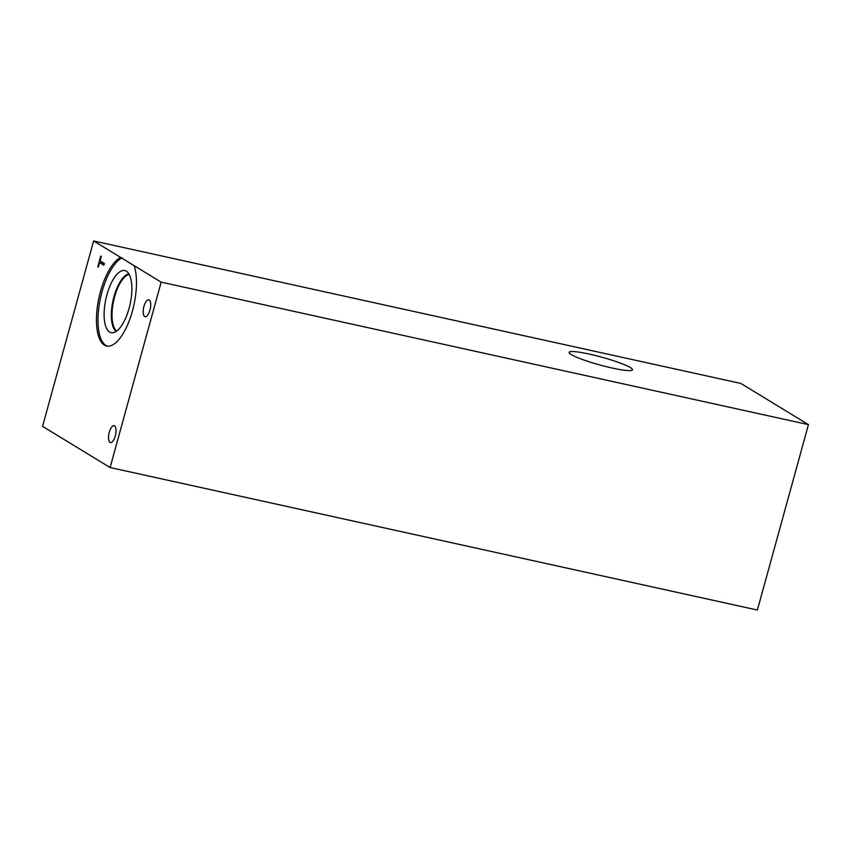 <?xml version="1.0" encoding="UTF-8"?>
<svg xmlns="http://www.w3.org/2000/svg" width="851" height="851" viewBox="0 0 851 851"><rect width="100%" height="100%" fill="white"/><g stroke="black" fill="none" stroke-linecap="round" stroke-linejoin="round"><path stroke-width="1.28" d="M757.379 610.039L110.109 467.539L42.55 426.362L93.621 240.961L740.891 383.461L808.45 424.638L757.379 610.039M104.333 263.459L103.843 265.214L99.588 262.619L98.365 267.065L97.791 266.714L100.726 256.066L101.301 256.417L100.078 260.863L104.333 263.459M97.791 266.714L98.418 266.852M100.918 262.916L101.28 261.597M99.588 262.619L104.024 264.565M630.346 367.579A32.87 4.01 -164.6 0 1 632.474 369.802A32.87 4.01 -164.6 0 1 606.093 366.611A32.87 4.01 -164.6 0 1 571.234 354.569A32.87 4.01 -164.6 0 1 569.106 352.346A32.87 4.01 -164.6 0 1 595.487 355.537A32.87 4.01 -164.6 0 1 630.346 367.579M116.736 331.028A29.413 11.457 102.4 0 1 114.598 296.871A29.413 11.457 102.4 0 1 129.203 274.394M134.139 265.661A45.805 17.85 102.4 0 1 130.416 317.519A45.805 17.85 102.4 0 1 106.598 346.017A45.805 17.85 102.4 0 1 97.737 304.243A45.805 17.85 102.4 0 1 120.651 257.438L161.169 282.138L808.45 424.638M107.386 346.144A45.805 17.85 102.4 0 1 99.439 303.584A45.805 17.85 102.4 0 1 122.193 257.768M129.086 308.37A31.806 12.393 102.4 0 1 112.577 332.773A31.806 12.393 102.4 0 1 106.907 294.861A31.806 12.393 102.4 0 1 126.161 271.054A31.806 12.393 102.4 0 1 129.086 308.37M116.193 331.411A29.891 11.648 102.4 0 1 113.981 296.669A29.891 11.648 102.4 0 1 128.873 273.82A29.891 11.648 102.4 0 0 113.991 296.68A29.891 11.648 102.4 0 0 116.193 331.411M120.651 257.438L93.621 240.961M110.109 467.539L161.169 282.138M114.555 425.83A8.638 3.361 102.4 0 1 115.438 435.372A8.638 3.361 102.4 0 1 110.428 442.531A8.638 3.361 102.4 0 1 110.002 442.36A8.638 3.361 102.4 0 1 109.13 432.808A8.638 3.361 102.4 0 1 114.14 425.66A8.638 3.361 102.4 0 1 114.555 425.83M149.223 299.967A8.638 3.361 102.4 0 1 150.106 309.519A8.638 3.361 102.4 0 1 145.096 316.668A8.638 3.361 102.4 0 1 144.67 316.498A8.638 3.361 102.4 0 1 143.798 306.956A8.638 3.361 102.4 0 1 148.808 299.797A8.638 3.361 102.4 0 1 149.223 299.967"/></g></svg>
